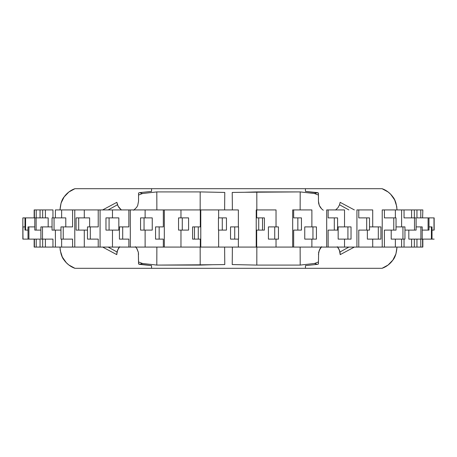 <?xml version="1.0" encoding="UTF-8"?>
<svg xmlns="http://www.w3.org/2000/svg" width="457" height="457" viewBox="0 0 457 457"><rect width="100%" height="100%" fill="white"/><g stroke="black" fill="none" stroke-linecap="round" stroke-linejoin="round"><path stroke-width="0.69" d="M434.15 230.094L434.15 217.886L434.15 230.094L432.014 230.094L434.15 230.094M432.014 239.114L434.15 239.114L432.014 239.114L432.014 226.906L431.414 226.906L431.414 239.114L432.014 239.114L432.014 226.906L428.986 226.906L431.414 226.906L431.414 239.114L422.205 239.114L422.205 226.906L420.88 226.906L420.88 239.114L422.205 239.114L422.205 226.906L416.116 226.906L420.88 226.906L420.88 239.114L408.821 239.114L432.014 239.114M24.986 217.886L22.85 217.886L22.85 226.906L22.85 217.886L24.986 217.886L24.986 230.094L28.014 230.094L25.586 230.094L25.586 217.886L25.586 230.094L24.986 230.094L24.986 217.886L25.586 217.886L24.986 217.886M422.845 209.923L422.594 217.886L422.845 209.923M238.36 247.077L238.36 239.114L238.36 247.077L218.64 247.077L256.223 247.077L256.223 209.923L256.697 209.923L256.697 217.886L258.725 217.886L258.725 230.094L256.697 230.094L256.697 247.077L292.691 247.077L292.691 209.923L293.668 209.923L293.668 217.886L297.844 217.886L297.844 230.094L293.668 230.094L293.668 247.077L326.698 247.077L326.698 209.923L328.137 209.923L328.137 217.886L334.301 217.886L334.301 230.094L328.137 230.094L328.137 247.077L356.923 247.077L356.923 209.923L358.774 209.923L358.774 217.886L366.697 217.886L366.697 230.094L358.774 230.094L358.774 247.077L382.218 247.077L382.218 209.923L384.406 209.923L384.406 217.886L393.774 217.886L393.774 230.094L384.406 230.094L384.406 247.077L404.045 247.077L404.045 239.114L404.045 247.077L416.944 247.077L416.944 239.114L416.944 247.077L422.594 247.077L422.594 239.114L422.845 247.077L422.845 239.114L422.845 247.077L422.845 239.114L422.845 247.077L238.377 247.077M34.155 247.077L34.155 239.114L34.155 247.077M34.155 217.886L34.155 209.923L36.212 209.923L36.212 217.886L36.212 209.923L42.661 209.923L42.661 217.886L42.661 209.923L45.409 209.923L34.155 209.923L34.155 217.886M68.744 264.9L69.047 265.134M61.004 253.715L61.107 254.035M74.937 268.305A22.553 22.553 0 0 1 61.049 253.869A22.553 22.553 0 0 0 74.937 268.305L68.887 265.014L66.311 262.718L62.346 257.085L60.267 250.516A22.553 22.553 0 0 1 60.267 250.505A22.553 22.553 0 0 0 60.267 250.516L60.004 247.077A22.553 22.553 0 0 0 60.004 247.094A22.553 22.553 0 0 1 60.004 247.077C60.518 253.229 61.884 257.554 64.111 260.05C67.156 264.129 70.766 266.882 74.937 268.305L305.425 268.305L305.453 265.608L317.347 264.375L318.455 263.975L318.455 261.947L314.519 263.472L300.198 265.089L300.129 247.077L300.198 265.089L256.811 265.089L232.225 264.563L232.379 247.077L232.225 264.563L256.811 265.089L256.834 247.077L256.811 265.089L300.198 265.089L314.519 263.472L317.347 264.375L318.455 263.975L318.455 261.947L314.519 263.472L317.347 264.375L305.453 265.608L305.425 268.305L74.937 268.305M395.893 254.035L395.996 253.709M387.953 265.134L388.256 264.9M396.996 247.077A22.553 22.553 0 0 1 396.996 247.094A22.553 22.553 0 0 0 396.996 247.077L395.945 253.881L392.889 260.05L388.113 265.014L382.063 268.305L305.425 268.305L382.063 268.305A22.553 22.553 0 0 0 395.951 253.869A22.553 22.553 0 0 1 382.063 268.305C386.234 266.882 389.844 264.129 392.889 260.05C395.116 257.554 396.482 253.229 396.996 247.077M61.107 202.965L61.004 203.285M69.047 191.866L68.744 192.1M60.004 209.923A22.553 22.553 0 0 1 60.004 209.906A22.553 22.553 0 0 0 60.004 209.923L61.055 203.119L64.111 196.95L68.887 191.986L74.937 188.695L151.575 188.695L151.547 191.392L139.653 192.626L138.545 193.025L138.545 195.053L142.481 193.528L156.802 191.911L156.871 209.923L156.802 191.911L200.189 191.911L224.775 192.437L224.621 209.923L224.775 192.437L200.189 191.911L200.166 209.923L200.189 191.911L156.802 191.911L142.481 193.528L139.653 192.626L138.545 193.025L138.545 195.053L142.481 193.528L139.653 192.626L151.547 191.392L151.575 188.695L74.937 188.695A22.553 22.553 0 0 0 61.049 203.131A22.553 22.553 0 0 1 74.937 188.695C70.766 190.118 67.156 192.871 64.111 196.95C61.884 199.446 60.518 203.771 60.004 209.923M388.256 192.1L387.953 191.866M395.996 203.285L395.893 202.965M382.063 188.695A22.553 22.553 0 0 1 395.951 203.131A22.553 22.553 0 0 0 382.063 188.695L151.575 188.695L382.063 188.695L388.113 191.986L390.689 194.282L394.654 199.915L396.733 206.484A22.553 22.553 0 0 1 396.733 206.495A22.553 22.553 0 0 0 396.733 206.484L396.996 209.923A22.553 22.553 0 0 0 396.996 209.906A22.553 22.553 0 0 1 396.996 209.923C396.482 203.771 395.116 199.446 392.889 196.95C389.844 192.871 386.234 190.118 382.063 188.695M119.031 207.695L117.443 204.782L116.855 202.337L102.654 209.923L116.855 202.337L118.129 206.296L121.425 210.009L119.031 207.695M318.66 203.371L318.455 201.246L319.283 205.404L318.66 203.371M320.288 207.278L319.283 205.404L321.642 208.912L320.288 207.278M323.288 210.249L321.642 208.912L323.288 210.249M340.214 254.206L339.997 251.99L348.868 247.077L339.997 251.99L338.517 248.305L337.295 246.734L339.425 250.076L340.214 254.635L354.346 247.077L340.214 254.635L339.385 250.065L340.002 252.098M321.271 246.991L320.066 248.597L318.638 252.327L318.455 261.947L318.638 252.327L320.066 248.597L321.271 246.991M318.66 252.287L320.288 248.351L321.642 246.689L319.283 250.242L318.455 254.412M337.512 247.077L339.385 250.065L337.512 247.077M156.871 247.077L156.802 265.089L142.481 263.472L138.545 261.947L138.362 252.327L136.934 248.597L135.729 246.991L136.934 248.597L138.362 252.327L138.545 263.975L151.547 265.608L151.575 268.305L151.547 265.608L139.653 264.375L142.481 263.472L138.545 261.947L138.545 263.975L139.653 264.375L142.481 263.472L156.802 265.089L156.871 247.077M119.705 246.734L118.483 248.305L117.003 251.99L108.132 247.077L117.003 251.99L118.483 248.305L119.705 246.734M116.786 254.635L102.654 247.077L116.786 254.635L117.003 251.99L116.786 254.206M116.998 252.098L117.615 250.065L119.488 247.077L117.615 250.065L116.786 254.223M135.358 246.689L136.712 248.351L138.34 252.287L136.712 248.351L135.358 246.689M133.712 210.249L136.712 207.278L137.717 205.404L138.545 201.246L138.545 195.053L138.545 201.246L137.717 205.404L136.712 207.278L133.712 210.249M108.132 209.923L117.443 204.782L108.132 209.923M335.575 210.009L337.969 207.695L339.557 204.782L348.868 209.923L339.557 204.782L337.969 207.695L335.575 210.009M300.129 209.923L300.198 191.911L314.519 193.528L318.455 195.053L318.455 201.246L318.455 193.025L305.453 191.392L305.425 188.695L305.453 191.392L317.347 192.626L314.519 193.528L318.455 195.053L318.455 193.025L317.347 192.626L314.519 193.528L300.198 191.911L300.129 209.923M354.346 209.923L340.145 202.337L339.557 204.782L340.145 202.337L354.346 209.923M200.189 265.089L156.802 265.089L212.294 264.729L200.189 265.089L200.166 247.077L200.189 265.089M224.775 264.563L212.294 264.729L224.775 264.563L224.621 247.077L224.775 264.563M218.64 247.077L34.406 247.077L34.406 239.114L34.406 247.077L40.056 247.077L40.056 239.114L28.911 239.114L28.911 226.906L28.014 226.906L28.014 239.114L23.004 239.114L22.85 226.906L22.85 239.114L23.004 226.906L24.986 226.906L22.85 226.906L22.85 239.114L28.911 239.114L28.911 226.906L34.795 226.906L28.014 226.906L28.014 239.114L40.056 239.114L40.056 247.077L52.955 247.077L52.955 239.114L42.495 239.114L42.495 226.906L40.884 226.906L40.884 239.114L42.495 239.114L42.495 226.906L52.047 226.906L40.884 226.906L40.884 239.114L52.955 239.114L52.955 247.077L72.594 247.077L72.594 239.114L63.226 239.114L63.226 226.906L60.964 226.906L60.964 239.114L63.226 239.114L63.226 226.906L72.594 226.906L72.594 209.923L74.782 209.923L74.782 247.077L98.226 247.077L98.226 239.114L90.303 239.114L90.303 226.906L87.487 226.906L87.487 239.114L90.303 239.114L90.303 226.906L98.226 226.906L98.226 209.923L100.077 209.923L100.077 247.077L128.863 247.077L128.863 239.114L122.699 239.114L122.699 226.906L119.42 226.906L119.42 239.114L122.699 239.114L122.699 226.906L128.863 226.906L128.863 209.923L130.302 209.923L130.302 247.077L163.332 247.077L163.332 239.114L159.156 239.114L159.156 226.906L155.551 226.906L155.551 239.114L159.156 239.114L159.156 226.906L163.332 226.906L163.332 209.923L164.309 209.923L164.309 247.077L200.303 247.077L200.303 239.114L198.275 239.114L198.275 226.906L194.482 226.906L194.482 239.114L198.275 239.114L198.275 226.906L200.303 226.906L200.303 209.923L200.777 209.923L200.777 247.077L218.64 247.077L218.64 230.094L218.64 247.077M256.811 191.911L300.198 191.911L244.706 192.271L256.811 191.911L256.834 209.923L256.811 191.911M232.225 192.437L244.706 192.271L232.225 192.437L232.379 209.923L232.225 192.437M414.339 209.923L411.591 209.923L416.944 209.923L416.944 217.886L428.089 217.886L428.089 230.094L422.205 230.094L428.986 230.094L428.986 217.886L433.996 217.886L433.996 230.094L433.996 217.886L428.986 217.886L428.986 230.094L428.089 230.094L428.089 217.886L416.944 217.886L416.944 209.923L422.594 209.923L414.339 209.923L414.339 217.886L414.339 209.923M414.339 247.077L414.339 239.114L414.339 247.077M401.606 209.923L395.356 209.923L404.045 209.923L404.045 217.886L414.505 217.886L414.505 230.094L404.953 230.094L416.116 230.094L416.116 217.886L416.116 230.094L414.505 230.094L414.505 217.886L404.045 217.886L404.045 209.923L411.591 209.923L401.606 209.923L401.606 226.906L401.606 209.923M401.606 247.077L401.606 239.114L401.606 247.077M382.218 209.923L395.356 209.923L384.406 209.923L384.406 217.886L393.774 217.886L393.774 230.094L396.036 230.094L396.036 217.886L396.036 230.094L384.406 230.094L384.406 247.077L382.218 247.077L382.218 209.923M356.923 209.923L372.712 209.923L358.774 209.923L358.774 217.886L366.697 217.886L366.697 230.094L369.513 230.094L369.513 217.886L369.513 230.094L358.774 230.094L358.774 247.077L356.923 247.077L356.923 209.923M326.698 209.923L344.527 209.923L328.137 209.923L328.137 217.886L334.301 217.886L334.301 230.094L337.58 230.094L337.58 217.886L337.58 230.094L328.137 230.094L328.137 247.077L326.698 247.077L326.698 209.923M292.691 209.923L311.885 209.923L293.668 209.923L293.668 217.886L297.844 217.886L297.844 230.094L301.449 230.094L301.449 217.886L301.449 230.094L293.668 230.094L293.668 247.077L292.691 247.077L292.691 209.923M256.223 209.923L276.034 209.923L256.697 209.923L256.697 217.886L258.725 217.886L258.725 230.094L264.409 230.094L264.409 217.886L262.518 217.886L262.518 230.094L262.518 217.886L258.725 217.886L264.409 217.886L264.409 230.094L256.697 230.094L256.697 247.077L256.223 247.077L256.223 209.923M218.64 209.923L218.64 217.886L218.64 209.923L238.36 209.923L238.36 226.906L238.36 209.923L200.777 209.923L200.777 247.077L200.303 247.077L200.303 239.114L194.482 239.114L194.482 226.906L192.591 226.906L192.591 239.114L194.482 239.114L192.591 239.114L192.591 226.906L200.303 226.906L200.303 209.923L218.623 209.923M180.966 209.923L164.309 209.923L164.309 247.077L163.332 247.077L163.332 239.114L155.551 239.114L155.551 226.906L163.332 226.906L163.332 209.923L180.966 209.923L180.966 217.886L180.966 209.923L200.303 209.923L180.966 209.923M145.115 209.923L130.302 209.923L130.302 247.077L128.863 247.077L128.863 239.114L119.42 239.114L119.42 226.906L128.863 226.906L128.863 209.923L145.115 209.923L145.115 217.886L145.115 209.923L163.332 209.923L145.115 209.923M112.473 209.923L100.077 209.923L100.077 247.077L98.226 247.077L98.226 239.114L87.487 239.114L87.487 226.906L98.226 226.906L98.226 209.923L112.473 209.923L112.473 217.886L112.473 209.923L128.863 209.923L112.473 209.923M84.288 209.923L74.782 209.923L74.782 247.077L72.594 247.077L72.594 239.114L60.964 239.114L60.964 226.906L72.594 226.906L72.594 209.923L84.288 209.923L84.288 217.886L84.288 209.923L98.226 209.923L84.288 209.923M55.394 209.923L55.394 217.886L55.394 209.923L61.644 209.923L55.394 209.923M55.394 230.094L55.394 247.077L55.394 230.094M42.661 239.114L42.661 247.077L42.661 239.114M34.406 217.886L34.406 209.923L34.406 217.886M40.056 217.886L40.056 209.923L40.056 217.886M52.955 217.886L52.955 209.923L45.409 209.923L45.409 217.886L45.409 209.923L52.955 209.923L52.955 217.886M234.727 239.114L238.56 239.114L238.56 226.906L234.727 226.906L234.727 239.114L234.727 226.906L230.545 226.906L230.545 239.114L234.727 239.114L230.545 239.114L230.545 226.906L238.56 226.906L238.56 239.114L234.727 239.114M274.726 239.114L278.456 239.114L278.456 226.906L274.726 226.906L274.726 239.114L274.726 226.906L268.413 226.906L268.413 239.114L274.726 239.114L268.413 239.114L268.413 226.906L278.456 226.906L278.456 239.114L274.726 239.114M276.034 226.906L276.034 209.923L276.034 226.906M276.034 247.077L276.034 239.114L276.034 247.077M312.948 239.114L316.438 239.114L316.438 226.906L312.948 226.906L312.948 239.114L312.948 226.906L304.756 226.906L304.756 239.114L312.948 239.114L304.756 239.114L304.756 226.906L316.438 226.906L316.438 239.114L312.948 239.114M311.885 226.906L311.885 209.923L311.885 226.906M311.885 247.077L311.885 239.114L311.885 247.077M347.926 239.114L351.033 239.114L351.033 226.906L347.926 226.906L347.926 239.114L347.926 226.906L338.163 226.906L338.163 239.114L347.926 239.114L338.163 239.114L338.163 226.906L351.033 226.906L351.033 239.114L347.926 239.114M344.527 226.906L344.527 209.923L344.527 226.906M344.527 247.077L344.527 239.114L344.527 247.077M378.316 239.114L380.921 239.114L380.921 226.906L378.316 226.906L378.316 239.114L378.316 226.906L369.513 226.906L380.921 226.906L380.921 239.114L367.359 239.114L378.316 239.114M367.359 230.094L367.359 239.114L367.359 230.094M372.712 226.906L372.712 209.923L372.712 226.906M372.712 247.077L372.712 239.114L372.712 247.077M402.948 239.114L404.953 239.114L404.953 226.906L402.948 226.906L402.948 239.114L402.948 226.906L396.036 226.906L404.953 226.906L404.953 239.114L391.215 239.114L402.948 239.114M391.215 230.094L391.215 239.114L391.215 230.094M395.356 217.886L395.356 209.923L395.356 217.886M395.356 247.077L395.356 239.114L395.356 247.077M408.821 230.094L408.821 239.114L408.821 230.094M411.591 217.886L411.591 209.923L411.591 217.886M411.591 247.077L411.591 239.114L411.591 247.077M420.788 217.886L420.788 209.923L420.788 217.886M420.788 247.077L420.788 239.114L420.788 247.077M34.795 217.886L25.586 217.886L34.795 217.886L34.795 230.094L40.884 230.094L36.12 230.094L36.12 217.886L36.12 230.094L34.795 230.094L34.795 217.886L36.12 217.886L34.795 217.886M36.212 239.114L36.212 247.077L36.212 239.114M48.179 226.906L48.179 217.886L36.12 217.886L48.179 217.886L48.179 226.906M45.409 239.114L45.409 247.077L45.409 239.114M65.785 226.906L65.785 217.886L54.052 217.886L54.052 230.094L60.964 230.094L54.052 230.094L54.052 217.886L52.047 217.886L52.047 230.094L54.052 230.094L52.047 230.094L52.047 217.886L65.785 217.886L65.785 226.906M61.644 239.114L61.644 247.077L61.644 239.114M61.644 209.923L61.644 217.886L61.644 209.923L72.594 209.923L61.644 209.923M89.641 226.906L89.641 217.886L78.684 217.886L78.684 230.094L87.487 230.094L78.684 230.094L78.684 217.886L76.079 217.886L76.079 230.094L78.684 230.094L76.079 230.094L76.079 217.886L89.641 217.886L89.641 226.906M84.288 230.094L84.288 247.077L84.288 230.094M118.837 230.094L118.837 217.886L109.074 217.886L109.074 230.094L118.837 230.094L109.074 230.094L109.074 217.886L105.967 217.886L105.967 230.094L109.074 230.094L105.967 230.094L105.967 217.886L118.837 217.886L118.837 230.094M112.473 230.094L112.473 247.077L112.473 230.094M152.244 230.094L152.244 217.886L144.052 217.886L144.052 230.094L152.244 230.094L144.052 230.094L144.052 217.886L140.562 217.886L140.562 230.094L144.052 230.094L140.562 230.094L140.562 217.886L152.244 217.886L152.244 230.094M145.115 230.094L145.115 247.077L145.115 230.094M188.587 230.094L188.587 217.886L182.274 217.886L182.274 230.094L188.587 230.094L182.274 230.094L182.274 217.886L178.544 217.886L178.544 230.094L182.274 230.094L178.544 230.094L178.544 217.886L188.587 217.886L188.587 230.094M180.966 230.094L180.966 247.077L180.966 230.094M428.986 217.886L428.089 217.886L428.986 217.886M416.116 217.886L414.505 217.886L416.116 217.886M396.036 217.886L393.774 217.886L396.036 217.886M369.513 217.886L366.697 217.886L369.513 217.886M337.58 217.886L334.301 217.886L337.58 217.886M301.449 217.886L297.844 217.886L301.449 217.886M226.455 230.094L226.455 217.886L222.273 217.886L222.273 230.094L226.455 230.094L222.273 230.094L222.273 217.886L218.44 217.886L218.44 230.094L222.273 230.094L218.44 230.094L218.44 217.886L226.455 217.886L226.455 230.094M340.214 254.223L340.214 254.635M138.545 254.412L138.34 252.287"/></g></svg>
